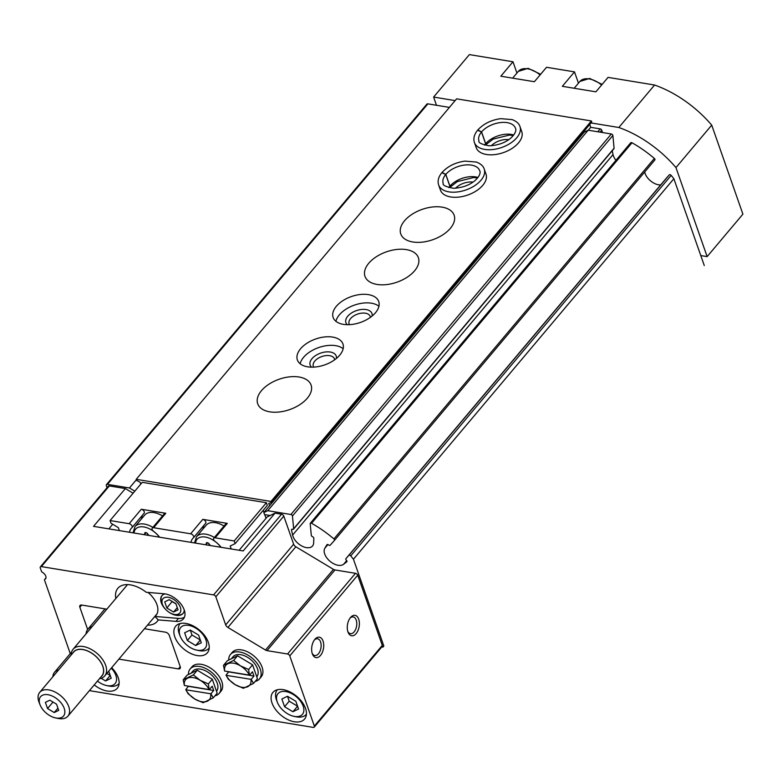 <?xml version="1.0" encoding="UTF-8"?>
<svg xmlns="http://www.w3.org/2000/svg" width="782" height="782" viewBox="0 0 782 782"><rect width="100%" height="100%" fill="white"/><g stroke="black" fill="none" stroke-linecap="round" stroke-linejoin="round"><path stroke-width="1.17" d="M179.987 635.668A16.011 9.501 40.1 0 1 188.814 625.395A16.011 9.501 40.1 0 1 206.077 640.302A16.011 9.501 40.1 0 1 196.732 650.125A16.011 9.501 40.1 0 1 180.183 636.186A16.011 9.501 40.1 0 1 179.987 635.668M184.63 632.785L187.338 640.517L195.676 645.531L201.316 642.814L198.608 635.082L190.261 630.067L184.63 632.785M111.288 668.141A16.011 9.501 40.1 0 1 116.323 681.22A16.011 9.501 40.1 0 1 106.635 685.56A16.011 9.501 40.1 0 1 97.467 681.083M101.161 678.307L105.59 680.966L111.22 678.248L108.737 671.171M277.219 701.874A16.011 9.501 40.1 0 1 286.046 691.601A16.011 9.501 40.1 0 1 303.308 706.517A16.011 9.501 40.1 0 1 293.964 716.332A16.011 9.501 40.1 0 1 277.415 702.402A16.011 9.501 40.1 0 1 277.219 701.874M281.862 698.991L284.57 706.723L292.908 711.737L298.548 709.02L295.84 701.288L287.493 696.273L281.862 698.991M89.422 690.633L313.23 727.397A2.072 1.232 -139.9 0 0 314.256 727.123A2.072 1.232 -139.9 0 0 314.344 726.067L289.77 655.883A2.072 1.232 -139.9 0 0 287.532 654.006L267.033 650.634A3.451 2.043 -139.9 0 1 265.509 650.047L227.904 627.447A3.451 2.043 -139.9 0 1 225.685 624.896L215.842 596.783A2.072 1.232 -139.9 0 0 213.603 594.907L41.378 566.608A2.072 1.232 -139.9 0 0 40.361 566.891A2.072 1.232 -139.9 0 0 40.263 567.947L41.417 571.231A1.378 0.821 -139.9 0 0 42.336 572.268A5.171 3.069 -139.9 0 1 45.542 578.817A5.171 3.069 -139.9 0 1 44.809 579.345A1.378 0.821 -139.9 0 0 44.613 579.491A1.378 0.821 -139.9 0 0 44.554 580.195L70.263 653.596M165.119 593.89A13.793 8.182 -139.9 0 0 161.913 595.708A13.793 8.182 -139.9 0 0 165.53 609.305M168.99 612.228A13.793 8.182 -139.9 0 0 183.017 613.479A13.793 8.182 -139.9 0 0 184.259 610.009M162.099 595.493A13.793 8.182 -139.9 0 0 161.806 602.775L162.578 604.75A11.036 6.549 -139.9 0 0 173.985 614.359A11.036 6.549 -139.9 0 0 180.339 607.331A11.036 6.549 -139.9 0 0 168.198 597.262A11.036 6.549 -139.9 0 0 162.578 604.75M173.985 614.359L176.058 614.789A13.793 8.182 -139.9 0 0 183.184 613.254M147.505 625.141A25.728 15.269 -139.9 0 0 158.238 619.901L154.885 616.431A17.585 10.44 -139.9 0 0 155.491 616.499L178.472 618.406A17.585 10.44 -139.9 0 0 184.435 617.203M158.238 619.901L175.97 621.377A17.585 10.44 -139.9 0 0 183.418 618.894A17.585 10.44 -139.9 0 0 180.867 603.919A17.585 10.44 -139.9 0 0 163.956 593.753L146.224 592.277A25.728 15.269 -139.9 0 0 131.474 585.073A25.728 15.269 -139.9 0 0 115.853 598.484M225.685 624.896L293.641 544.213L283.798 516.1A2.072 1.232 -139.9 0 0 281.549 514.214L275.02 513.148L243.192 550.939L93.537 526.354L125.364 488.564L109.324 485.925A2.072 1.232 -139.9 0 0 108.307 486.199L40.361 566.891M118.893 659.118L178.384 668.893A3.451 2.043 -139.9 0 0 180.085 668.434A3.451 2.043 -139.9 0 0 180.241 666.675L169.264 635.336A3.451 2.043 -139.9 0 0 165.53 632.198L145.96 628.982A31.036 18.416 -139.9 0 1 144.504 628.708M133.253 493.041L132.647 492.943L133.106 493.217M239.116 550.274L267.209 516.912L275.02 513.148M314.256 727.123L382.202 646.44A2.072 1.232 -139.9 0 0 382.29 645.385L357.716 575.2A2.072 1.232 -139.9 0 0 355.478 573.314L334.979 569.951A3.451 2.043 -139.9 0 1 333.455 569.364L295.85 546.765A3.451 2.043 -139.9 0 1 293.641 544.213M323.044 641.025A10.342 5.894 99.3 0 0 314.853 639.383A10.342 5.894 99.3 0 0 312.438 654.084A10.342 5.894 99.3 0 0 320.6 655.296A10.342 5.894 99.3 0 0 323.044 641.025M358.684 619.178A10.342 5.894 99.3 0 0 350.492 617.536A10.342 5.894 99.3 0 0 348.078 632.237A10.342 5.894 99.3 0 0 356.25 633.459A10.342 5.894 99.3 0 0 358.684 619.178M106.841 609.178L81.719 605.043A3.451 2.043 -139.9 0 0 80.018 605.503A3.451 2.043 -139.9 0 0 79.862 607.262L87.643 629.49M108.835 528.867L112.716 524.263M208.315 642.257A20.694 12.277 -139.9 0 0 192.773 625.708A20.694 12.277 -139.9 0 0 175.715 626.167A20.694 12.277 -139.9 0 0 183.633 648.894A20.694 12.277 -139.9 0 0 207.367 652.823A20.694 12.277 -139.9 0 0 208.315 642.257M94.241 684.905A20.694 12.277 -139.9 0 0 117.28 688.268A20.694 12.277 -139.9 0 0 118.219 677.691A20.694 12.277 -139.9 0 0 111.679 667.681M305.547 708.463A20.694 12.277 -139.9 0 0 290.005 691.923A20.694 12.277 -139.9 0 0 272.947 692.373A20.694 12.277 -139.9 0 0 280.865 715.1A20.694 12.277 -139.9 0 0 304.599 719.039A20.694 12.277 -139.9 0 0 305.547 708.463M381.763 646.958L382.916 647.144L383.845 646.04L353.444 559.228A86.216 51.162 -139.9 0 0 350.737 555.875A1.378 0.821 -139.9 0 0 348.88 555.328L345.879 558.71A1.378 0.821 -139.9 0 0 345.869 558.719A1.378 0.821 -139.9 0 0 346.377 560.215A1.378 0.821 -139.9 0 1 346.885 561.72A1.378 0.821 -139.9 0 1 346.817 561.789L343.572 564.291A12.414 7.37 -139.9 0 1 329.867 561.153A12.414 7.37 -139.9 0 1 324.853 548.221L326.935 544.731A1.378 0.821 -139.9 0 1 326.984 544.673A1.378 0.821 -139.9 0 1 328.587 544.946A1.378 0.821 -139.9 0 0 330.17 545.23L334.432 540.44A1.378 0.821 -139.9 0 0 334.442 540.43A1.378 0.821 -139.9 0 0 333.924 538.925A86.216 51.162 -139.9 0 0 311.559 523.275A1.378 0.821 -139.9 0 0 310.327 523.246A1.378 0.821 -139.9 0 0 310.2 523.705L311.295 535.299A1.378 0.821 -139.9 0 0 312.565 536.726A1.378 0.821 -139.9 0 1 313.836 538.27L313.641 542.894A12.414 7.37 -139.9 0 1 312.526 545.983A12.414 7.37 -139.9 0 1 301.598 545.895A12.414 7.37 -139.9 0 1 292.615 535.074L291.51 529.961A1.378 0.821 -139.9 0 1 291.608 529.394A1.378 0.821 -139.9 0 1 292.576 529.287A1.378 0.821 -139.9 0 0 293.533 529.179A1.378 0.821 -139.9 0 0 293.651 528.73L292.458 516.003A1.378 0.821 -139.9 0 0 290.904 514.497L267.757 510.685L263.847 512.572L264.56 514.605L270.103 515.514M383.845 646.04L382.916 647.144M704.269 265.548L673.869 178.736L353.444 559.228M673.869 178.736A86.216 51.162 -139.9 0 0 671.161 175.383A1.378 0.821 -139.9 0 0 669.314 174.826L666.303 178.218A1.378 0.821 -139.9 0 0 666.293 178.228A1.378 0.821 -139.9 0 0 666.284 178.237M644.72 171.991A12.414 7.37 -139.9 0 0 660.653 184.923M654.866 159.939L334.442 540.43L654.857 159.948A1.378 0.821 -139.9 0 0 654.866 159.939A1.378 0.821 -139.9 0 0 654.348 158.433A86.216 51.162 -139.9 0 0 631.993 142.774A1.378 0.821 -139.9 0 0 630.751 142.754L310.327 523.246M612.218 150.76L613.039 154.582A12.414 7.37 -139.9 0 0 615.962 160.32M293.533 529.179L613.958 148.688A1.378 0.821 -139.9 0 0 614.085 148.238L612.883 135.511A1.378 0.821 -139.9 0 0 611.338 133.996L588.181 130.193L267.757 510.685M588.181 130.193L584.281 132.08L263.847 512.572M134.807 491.184L129.46 487.968L107.457 484.361A2.072 1.232 -139.9 0 0 106.44 484.635A2.072 1.232 -139.9 0 0 106.342 485.69L107.046 487.694M136.351 479.777L129.46 487.968M449.406 107.398L427.891 103.859A2.072 1.232 -139.9 0 0 426.864 104.143L106.44 484.635M125.364 488.564L132.647 492.943M154.885 616.431A20.899 12.404 -139.9 0 0 156.957 604.682A20.899 12.404 -139.9 0 0 156.713 603.997A20.899 12.404 -139.9 0 0 148.023 592.433M347.804 631.436A8.485 4.839 99.3 0 0 350.434 633.664A8.485 4.839 99.3 0 0 355.663 629.305A8.485 4.839 99.3 0 0 356.211 620.077A8.485 4.839 99.3 0 0 353.19 616.93A8.485 4.839 99.3 0 0 349.984 618.2M312.165 653.283A8.485 4.839 99.3 0 0 314.794 655.512A8.485 4.839 99.3 0 0 320.014 651.152A8.485 4.839 99.3 0 0 320.571 641.924A8.485 4.839 99.3 0 0 317.541 638.777A8.485 4.839 99.3 0 0 314.335 640.047M119.118 683.39A18.973 11.261 40.1 0 1 118.923 683.634A18.973 11.261 40.1 0 1 108.864 686.019L106.635 685.56M173.555 612.052L178.061 609.872L175.901 603.684L169.225 599.677L164.719 601.857L166.879 608.034L173.555 612.052L177.279 607.634M172.167 601.446L166.879 608.034M172.245 601.671L175.979 603.909M180.183 636.186L179.352 634.075A18.973 11.261 40.1 0 1 179.127 633.449A18.973 11.261 40.1 0 1 179.997 623.762A18.973 11.261 40.1 0 1 180.202 623.518M209.214 647.946A18.973 11.261 40.1 0 1 209.009 648.2A18.973 11.261 40.1 0 1 198.96 650.585L196.732 650.125M277.415 702.402L276.584 700.281A18.973 11.261 40.1 0 1 276.359 699.665A18.973 11.261 40.1 0 1 277.229 689.968A18.973 11.261 40.1 0 1 277.434 689.734L277.229 689.968M306.241 714.406L306.446 714.171A18.973 11.261 40.1 0 1 306.241 714.406A18.973 11.261 40.1 0 1 296.192 716.791L293.964 716.332M284.57 706.723L289.213 701.21L297.561 706.214M287.493 696.273L289.213 701.21M292.908 711.737L297.561 706.224M105.59 680.966L110.242 675.443M106.851 673.419L110.233 675.452M187.338 640.517L191.981 634.994L200.329 640.008L195.676 645.531M190.261 630.067L191.981 634.994M99.441 678.737A20.694 12.277 -139.9 0 0 104.729 675.931A20.694 12.277 -139.9 0 0 96.812 653.205A20.694 12.277 -139.9 0 0 73.078 649.265A20.694 12.277 -139.9 0 0 71.211 654.964M101.093 676.772A18.582 11.026 -139.9 0 0 94.915 655.472A18.582 11.026 -139.9 0 0 72.863 652.999M55.571 717.915L58.171 718.443A18.455 10.948 -139.9 0 0 58.855 718.57A18.455 10.948 -139.9 0 0 67.946 716.126L101.924 675.785A18.455 10.948 -139.9 0 0 94.866 655.521A18.455 10.948 -139.9 0 0 73.694 652.012L39.726 692.353A18.455 10.948 -139.9 0 0 39.1 702.392L40.068 704.856A15.005 8.905 -139.9 0 0 55.571 717.915A15.005 8.905 -139.9 0 0 56.128 718.023A15.005 8.905 -139.9 0 0 64.153 708.199A15.005 8.905 -139.9 0 0 47.624 694.66A15.005 8.905 -139.9 0 0 40.068 704.856M67.946 716.126A18.455 10.948 -139.9 0 0 60.888 695.872A18.455 10.948 -139.9 0 0 39.726 692.353M56.558 704.191L58.718 710.379L54.212 712.549L47.536 708.541L45.376 702.353L49.882 700.183L56.558 704.191M53 702.06L47.536 708.541M57.936 708.13L54.212 712.549M210.641 693.849A15.523 9.208 40.1 0 1 207.455 701.141A15.523 9.208 40.1 0 1 194.874 699.079A15.523 9.208 40.1 0 1 185.881 689.783L210.915 693.8L213.242 697.847L217.171 693.175L212.303 679.265L208.374 683.927L200.143 680.272A15.523 9.208 40.1 0 1 209.136 689.568L184.376 685.491A15.523 9.208 40.1 0 1 187.563 678.199A15.523 9.208 40.1 0 1 200.143 680.272L193.35 674.905L183.203 679.793L184.376 685.491M191.062 673.234L192.792 671.181A15.523 9.208 40.1 0 1 210.593 674.133A15.523 9.208 40.1 0 1 216.536 691.18L216.487 691.22M188.452 674.495A18.973 11.261 40.1 0 1 190.153 668.962A18.973 11.261 40.1 0 1 211.912 672.569A18.973 11.261 40.1 0 1 219.165 693.399A18.973 11.261 40.1 0 1 214.923 695.853M190.153 668.962L191.942 666.841A18.973 11.261 40.1 0 1 213.701 670.448A18.973 11.261 40.1 0 1 220.954 691.278L219.165 693.399M185.881 689.783L188.081 693.712L194.874 699.079L203.105 702.735L213.242 697.847M209.136 689.568L208.374 683.927M193.35 674.905L197.279 670.233L212.303 679.265M183.203 679.793L187.142 675.13L197.279 670.233M188.472 686.166L185.754 689.665M188.54 686.352L213.701 690.486L212.196 686.195L209.41 689.509M213.701 690.486L210.915 693.8M250.905 679.411A15.523 9.208 40.1 0 1 247.718 686.704A15.523 9.208 40.1 0 1 235.138 684.641A15.523 9.208 40.1 0 1 226.145 675.345L251.178 679.353L253.515 683.409L257.444 678.737L252.566 664.817L248.637 669.49L240.406 665.824A15.523 9.208 40.1 0 1 249.409 675.12L224.639 671.054A15.523 9.208 40.1 0 1 227.826 663.762A15.523 9.208 40.1 0 1 240.406 665.824L233.623 660.458L223.476 665.355L224.639 671.054M231.325 658.796L233.056 656.743A15.523 9.208 40.1 0 1 250.856 659.695A15.523 9.208 40.1 0 1 256.799 676.733L256.76 676.782M228.715 660.057A18.973 11.261 40.1 0 1 230.416 654.524A18.973 11.261 40.1 0 1 252.175 658.131A18.973 11.261 40.1 0 1 259.438 678.962A18.973 11.261 40.1 0 1 255.186 681.415M230.416 654.524L232.205 652.393A18.973 11.261 40.1 0 1 253.964 656.01A18.973 11.261 40.1 0 1 261.227 676.831L259.438 678.962M226.145 675.345L228.344 679.275L235.138 684.641L243.368 688.297L253.515 683.409M249.409 675.12L248.637 669.49M233.623 660.458L237.552 655.795L252.566 664.817M223.476 665.355L227.406 660.682L237.552 655.795M228.735 671.728L226.018 675.218M228.803 671.914L253.964 676.049L252.469 671.758L249.673 675.071M253.964 676.049L251.178 679.353M206.986 542.659L206.213 543.588A3.382 2.004 40.1 0 1 205.92 544.722A3.382 2.004 40.1 0 1 205.832 544.8M206.213 543.588A1.935 1.144 40.1 0 1 206.38 542.933A1.935 1.144 40.1 0 1 207.777 542.806A1.935 1.144 40.1 0 1 209.253 544.086A3.382 2.004 40.1 0 0 210.583 545.582M145.481 532.562L144.699 533.48A3.382 2.004 40.1 0 1 144.406 534.614A3.382 2.004 40.1 0 1 144.328 534.702M144.699 533.48A1.935 1.144 40.1 0 1 144.865 532.835A1.935 1.144 40.1 0 1 146.263 532.708A1.935 1.144 40.1 0 1 147.749 533.979A3.382 2.004 40.1 0 0 149.069 535.474M193.584 537.605L205.568 523.373A2.757 1.632 -139.9 0 0 205.666 523.275L193.506 537.713A2.757 1.632 -139.9 0 1 193.408 537.811A20.694 12.277 -139.9 0 0 192.695 538.554A20.694 12.277 -139.9 0 0 190.984 542.366M221.14 547.322A20.694 12.277 -139.9 0 0 215.03 541.369A2.757 1.632 -139.9 0 1 213.789 538.182A2.757 1.632 -139.9 0 1 215.148 537.821L234.209 540.948L266.398 502.728L142.256 482.338L110.076 520.558L111.015 523.236L118.356 527.654L119.392 530.607M193.506 537.713A2.757 1.632 -139.9 0 0 193.174 535.455A2.757 1.632 -139.9 0 0 190.642 533.793L153.634 527.713A2.757 1.632 -139.9 0 0 152.275 528.085A2.757 1.632 -139.9 0 0 153.516 531.261A20.694 12.277 -139.9 0 1 159.636 537.214M132.08 527.498L144.064 513.275A2.757 1.632 -139.9 0 0 144.152 513.168L132.002 527.615A2.757 1.632 -139.9 0 1 131.904 527.713A20.694 12.277 -139.9 0 0 131.19 528.446A20.694 12.277 -139.9 0 0 129.47 532.259M132.002 527.615A2.757 1.632 -139.9 0 0 131.669 525.357A2.757 1.632 -139.9 0 0 129.138 523.696L110.076 520.558M231.228 548.974L230.191 546.022L235.147 543.627L234.209 540.948M700.78 255.567L707.133 256.613L675.961 167.583A86.216 51.162 -139.9 0 0 618.826 127.495L591.016 122.93M602.56 132.559L601.71 130.135A1.378 0.821 -139.9 0 0 600.214 128.883L590.713 127.319L589.716 124.465M455.134 100.604L433.609 97.066L436.483 105.277M618.826 127.495L654.583 85.023L608.054 77.379L595.894 91.826L562.336 86.313L574.496 71.876L546.54 67.281L534.38 81.719L500.832 76.206L512.992 61.768L469.376 54.603L433.609 97.066M574.496 71.876L578.455 83.166M707.133 256.613L742.9 214.151L711.718 125.12A86.216 51.162 -139.9 0 0 654.583 85.023M512.992 61.768L516.941 73.058M675.961 167.583L711.718 125.12M269.575 505.778L268.744 503.403L271.334 502.533L591.759 122.041L591.388 120.966L456.629 98.835L136.195 479.327L136.576 480.392L140.125 482.279L140.77 484.107M588.279 130.213L590.713 127.319M271.334 502.533L270.963 501.458L591.388 120.966M299.066 377.012A28.279 16.07 160.7 0 1 311.089 385.076A28.279 16.07 160.7 0 1 289.711 409.582A28.279 16.07 160.7 0 1 257.708 403.766A28.279 16.07 160.7 0 1 269.057 384.128A28.279 16.07 160.7 0 1 299.066 377.012M332.682 337.091A24.144 13.714 160.7 0 1 342.946 343.972A24.144 13.714 160.7 0 1 324.696 364.901A24.144 13.714 160.7 0 1 297.375 359.935A24.144 13.714 160.7 0 1 307.062 343.171A24.144 13.714 160.7 0 1 332.682 337.091M368.439 294.628A24.144 13.714 160.7 0 1 378.713 301.51A24.144 13.714 160.7 0 1 360.453 322.438A24.144 13.714 160.7 0 1 333.142 317.472A24.144 13.714 160.7 0 1 342.829 300.708A24.144 13.714 160.7 0 1 368.439 294.628M406.347 249.614A28.279 16.07 160.7 0 1 418.38 257.679A28.279 16.07 160.7 0 1 397.002 282.185A28.279 16.07 160.7 0 1 364.998 276.369A28.279 16.07 160.7 0 1 376.338 256.731A28.279 16.07 160.7 0 1 406.347 249.614M442.113 207.142A28.279 16.07 160.7 0 1 454.137 215.206A28.279 16.07 160.7 0 1 432.759 239.722A28.279 16.07 160.7 0 1 400.755 233.906A28.279 16.07 160.7 0 1 412.104 214.268A28.279 16.07 160.7 0 1 442.113 207.142M484.214 169.02L485.993 174.112A24.144 13.714 160.7 0 1 467.744 195.041A24.144 13.714 160.7 0 1 440.422 190.065L438.643 184.982A24.144 13.714 -19.3 0 0 465.964 189.948A24.144 13.714 -19.3 0 0 484.214 169.02C483.384 166.116 480.783 163.8 476.433 162.07L464.928 161.121C455.388 162.48 447.773 166.243 442.074 172.431M519.971 126.557L521.76 131.65A24.144 13.714 160.7 0 1 503.51 152.568A24.144 13.714 160.7 0 1 476.189 147.602L474.41 142.52A24.144 13.714 -19.3 0 0 501.721 147.485A24.144 13.714 -19.3 0 0 519.971 126.557C519.14 123.654 516.55 121.337 512.19 119.607L500.685 118.659C491.155 120.008 483.53 123.781 477.831 129.959M270.963 501.458L136.195 479.327M235.147 543.627L267.336 505.407L266.398 502.728M266.046 518.29L264.766 514.644M263.984 512.406L263.241 510.275M213.789 538.182L225.949 523.745A2.757 1.632 -139.9 0 1 227.308 523.383L202.802 519.356L190.642 533.793M152.275 528.085L164.435 513.647A2.757 1.632 -139.9 0 1 165.794 513.275L141.298 509.248L129.138 523.696M162.519 515.915A18.973 11.261 -139.9 0 0 144.67 515.123L135.012 526.579L133.008 532.835M144.152 513.168A2.757 1.632 -139.9 0 0 143.829 510.92A2.757 1.632 -139.9 0 0 141.298 509.248M142.705 514.888A20.694 12.277 -139.9 0 0 141.503 518.877M224.033 526.022A18.973 11.261 -139.9 0 0 206.174 525.221L196.517 536.687L194.513 542.943M205.666 523.275A2.757 1.632 -139.9 0 0 205.334 521.017A2.757 1.632 -139.9 0 0 202.802 519.356M204.219 524.996A20.694 12.277 -139.9 0 0 203.017 528.974M147.368 535.201A3.382 2.004 -139.9 0 0 147.114 533.226M208.882 545.308A3.382 2.004 -139.9 0 0 208.618 543.324M491.321 145.765A13.793 7.84 160.7 0 1 508.789 139.655M455.554 188.237A13.793 7.84 160.7 0 1 473.022 182.118M335.928 321.304A24.144 13.714 160.7 0 1 371.44 303.201A24.144 13.714 160.7 0 1 378.928 306.241M347.355 324.696A13.793 7.84 160.7 0 1 349.808 314.217A13.793 7.84 160.7 0 1 366.074 309.564A13.793 7.84 160.7 0 1 372.105 316.026M349.525 324.647A11.183 6.354 160.7 0 1 349.085 323.787A11.183 6.354 160.7 0 1 353.572 316.026A11.183 6.354 160.7 0 1 365.438 313.211A11.183 6.354 160.7 0 1 370.189 316.397A11.183 6.354 160.7 0 1 370.385 317.345M300.161 363.767A24.144 13.714 160.7 0 1 335.683 345.664A24.144 13.714 160.7 0 1 343.161 348.713M311.588 367.159A13.793 7.84 160.7 0 1 314.051 356.69A13.793 7.84 160.7 0 1 330.317 352.037A13.793 7.84 160.7 0 1 336.348 358.488M313.758 367.12A11.183 6.354 160.7 0 1 313.318 366.25A11.183 6.354 160.7 0 1 317.805 358.488A11.183 6.354 160.7 0 1 329.672 355.673A11.183 6.354 160.7 0 1 334.432 358.86A11.183 6.354 160.7 0 1 334.628 359.808M92.149 626.617A20.694 12.277 -139.9 0 0 87.858 629.217A20.694 12.277 -139.9 0 0 86.04 633.879M58.621 669.92A18.455 10.948 -139.9 0 0 54.505 672.305A18.455 10.948 -139.9 0 0 52.853 676.762M485.456 145.012L485.622 143.79L481.497 132.002L477.655 130.252M513.657 134.983A19.315 10.977 -19.3 0 0 485.7 143.702L485.563 144.895M485.7 143.702L481.565 131.923L477.89 129.978M449.699 187.485L449.865 186.263L445.74 174.474L441.889 172.724M477.9 177.446A19.315 10.977 -19.3 0 0 449.933 186.175L449.797 187.357M449.933 186.175L445.808 174.386L442.123 172.441M44.809 579.345L45.943 578.006M178.472 618.406L175.97 621.377M41.378 566.608L109.324 485.925M213.603 594.907L281.549 514.214M178.384 668.893L180.241 666.684M314.344 726.067L382.29 645.385M289.77 655.883L357.716 575.2M287.532 654.006L355.478 573.314M267.033 650.634L334.979 569.951M265.509 650.047L333.455 569.364M227.904 627.447L295.85 546.765M215.842 596.783L283.798 516.1M79.862 607.262L81.729 605.053M671.161 175.383L350.737 555.875M669.314 174.826L348.88 555.328M666.303 178.218L345.879 558.71M346.709 560.567L343.572 564.291M327.941 544.565L324.853 548.221M654.348 158.433L333.924 538.925M631.993 142.774L311.559 523.275M613.039 154.582L292.615 535.074M292.145 529.199L291.51 529.961M614.085 148.238L293.651 528.73M612.883 135.511L292.458 516.003M611.338 133.996L290.904 514.497M427.891 103.859L107.457 484.361M220.886 547.273A16.901 10.029 -139.9 0 0 205.363 537.058A16.901 10.029 -139.9 0 0 195.539 543.109M159.372 537.175A16.901 10.029 -139.9 0 0 143.849 526.951A16.901 10.029 -139.9 0 0 134.025 533.011M540.098 74.925A18.973 11.261 -139.9 0 0 518.378 71.348L528.133 68.327L540.645 74.28M601.612 85.033A18.973 11.261 -139.9 0 0 579.892 81.455L589.638 78.435L602.15 84.388M600.029 132.138L601.71 130.135M597.78 131.777L600.214 128.883M227.308 523.383L215.148 537.821M165.794 513.275L153.634 527.713M214.376 537.488A18.973 11.261 -139.9 0 0 196.517 536.687M152.861 527.381A18.973 11.261 -139.9 0 0 135.012 526.579M485.622 143.79A19.315 10.977 -19.3 0 0 484.596 145.159M481.497 132.002A19.315 10.977 -19.3 0 0 478.965 140.916C478.203 142.715 481.585 144.347 489.092 145.794C508.955 145.051 518.055 132.031 515.416 128.15A19.315 10.977 -19.3 0 0 500.666 122.539A19.315 10.977 -19.3 0 0 481.565 131.923M449.865 186.263A19.315 10.977 -19.3 0 0 448.839 187.621M445.74 174.474A19.315 10.977 -19.3 0 0 443.198 183.389C442.446 185.187 445.818 186.81 453.325 188.257C473.188 187.514 482.289 174.503 479.659 170.623A19.315 10.977 -19.3 0 0 464.899 165.012A19.315 10.977 -19.3 0 0 445.808 174.386M44.613 579.491L45.972 577.888M666.293 178.228L345.869 558.719M127.534 584.604L73.078 649.265M156.957 613.909L104.729 675.931M518.378 71.348L512.65 78.151M579.892 81.455L574.164 88.249M146.078 532.64L144.406 534.614M207.582 542.737L205.92 544.722M104.993 608.875L87.858 629.217M71.621 651.983L54.505 672.305M513.236 135.53L509.414 135.061L493.1 139.108L485.602 144.924M474.41 142.52C473.139 138.512 474.205 134.416 477.616 130.223M477.479 177.993L473.657 177.524L457.343 181.58L449.836 187.397M438.643 184.982C437.373 180.974 438.448 176.879 441.85 172.685"/></g></svg>
